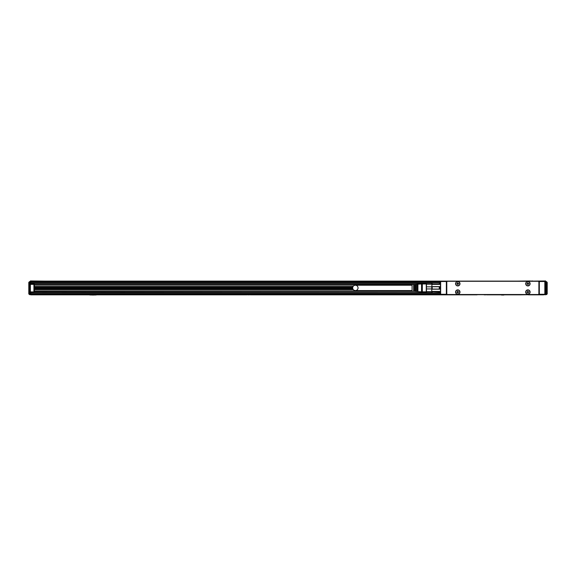 <?xml version="1.0" encoding="UTF-8"?>
<svg xmlns="http://www.w3.org/2000/svg" width="576" height="576" viewBox="0 0 576 576"><rect width="100%" height="100%" fill="white"/><g stroke="black" fill="none" stroke-linecap="round" stroke-linejoin="round"><path stroke-width="0.86" d="M431.993 282.938L431.784 284.393L439.661 284.393L439.265 282.787L432.173 282.787L439.265 282.787L439.661 284.393M431.784 283.104L432.173 282.787L431.784 286.618L439.661 286.618L439.661 289.188L439.265 289.073L439.265 286.733L432.173 286.733L432.173 289.073L439.265 289.073M432.173 286.733L431.784 286.618L431.784 289.188L439.661 289.188M432.173 289.073L431.784 289.188L431.784 291.413L439.661 291.413L439.265 293.011L439.265 291.845L432.173 291.845L432.173 293.011L439.661 292.694M432.173 291.845L431.784 291.413L431.993 292.867M432.173 283.961L439.265 283.961M439.661 286.618L439.265 286.733M439.661 291.413L439.265 291.845M431.784 292.694L432.173 293.011M431.784 286.848L426.449 286.848L426.449 283.176L431.784 283.176M426.449 284.227L431.784 284.227M431.784 291.578L426.449 291.578L426.449 288.958L431.784 288.958M431.784 292.63L30.773 292.313M422.33 283.961L426.269 283.961L426.269 283.255L426.269 291.982M426.449 286.848L426.449 288.958M426.449 291.578L426.449 292.63M426.269 283.961L426.269 291.838L422.33 291.838M422.33 289.901L422.33 292.075L421.538 291.838L421.538 283.961L422.33 283.723L422.33 289.901M416.182 289.627L416.182 291.42L415.397 291.37L415.397 284.436L416.182 284.386L416.182 289.627M414.446 289.577L414.446 291.305L413.662 291.254L413.662 284.544L414.446 284.494L414.446 289.577M421.538 283.961L412.085 284.551L412.085 291.247L421.538 291.838M417.917 289.685L417.917 291.528L417.125 291.478L417.125 284.321L417.917 284.27L417.917 289.685M415.397 290.585L416.182 290.585L415.397 290.578M413.662 290.585L414.446 290.585L413.662 290.578M417.125 290.585L417.917 290.585L417.125 290.578M413.662 285.221L414.446 285.221L413.662 285.221M415.397 285.221L416.182 285.221L415.397 285.221M417.125 285.221L417.917 285.221L417.125 285.221M412.085 285.221L355.363 285.221A2.678 2.678 0 0 1 358.042 287.899A2.678 2.678 0 0 1 355.363 290.578A2.678 2.678 0 0 1 352.685 287.899A2.678 2.678 0 0 1 355.363 285.221M412.085 290.578L355.363 290.578M446.789 291.017L446.789 284.789M539.323 281.124L446.357 281.124A0.396 0.396 0 0 1 446.753 281.52L446.753 294.286A0.396 0.396 0 0 1 446.357 294.674L539.323 294.674A0.396 0.396 0 0 1 538.927 294.286L538.927 281.52A0.396 0.396 0 0 1 539.323 281.124L544.838 281.124L545.227 281.52L545.227 294.286L544.838 294.674L544.838 281.52L545.227 281.124L539.323 281.124L539.323 294.674L544.838 294.674M446.753 281.52L446.357 281.124L440.647 281.182L440.647 294.624L446.357 294.674L446.753 294.286M516.866 294.674L30.773 294.833L30.773 292.63M519.235 294.674L516.866 294.833M519.235 294.833L532.627 294.674M547.2 282.341L545.623 281.995L545.623 280.966L532.627 281.124M532.627 280.966L530.258 281.124M516.866 281.124L530.258 280.966M472.752 281.124L488.506 281.124M447.581 294.516L538.099 294.516A0.785 0.785 0 0 0 538.891 293.731L538.891 282.074A0.785 0.785 0 0 0 538.099 281.282L447.581 281.282A0.785 0.785 0 0 0 446.789 282.074L446.789 293.731A0.785 0.785 0 0 0 447.581 294.516M440.446 294.286L440.446 281.52M545.227 287.431L545.227 288.374M440.446 288.374L440.446 287.431M458.834 290.138A2.203 2.203 0 0 0 455.846 291.017A2.203 2.203 0 0 0 456.725 294.012A2.203 2.203 0 0 0 459.713 293.134A2.203 2.203 0 0 0 458.834 290.138M528.955 290.138A2.203 2.203 0 0 0 525.96 291.017A2.203 2.203 0 0 0 526.838 294.012A2.203 2.203 0 0 0 529.834 293.134A2.203 2.203 0 0 0 528.955 290.138M458.834 285.66A2.203 2.203 0 0 0 459.713 282.665A2.203 2.203 0 0 0 456.725 281.794A2.203 2.203 0 0 0 455.846 284.782A2.203 2.203 0 0 0 458.834 285.66M528.955 285.66A2.203 2.203 0 0 0 529.834 282.665A2.203 2.203 0 0 0 526.838 281.794A2.203 2.203 0 0 0 525.96 284.782A2.203 2.203 0 0 0 528.955 285.66M459.576 291.096A2.045 2.045 0 0 0 456.797 290.282A2.045 2.045 0 0 0 455.983 293.062A2.045 2.045 0 0 0 458.762 293.875A2.045 2.045 0 0 0 459.576 291.096M529.697 291.096A2.045 2.045 0 0 0 526.918 290.282A2.045 2.045 0 0 0 526.097 293.062A2.045 2.045 0 0 0 528.883 293.875A2.045 2.045 0 0 0 529.697 291.096M455.983 284.71A2.045 2.045 0 0 0 458.762 285.523A2.045 2.045 0 0 0 459.576 282.744A2.045 2.045 0 0 0 456.797 281.93A2.045 2.045 0 0 0 455.983 284.71M526.097 284.71A2.045 2.045 0 0 0 528.883 285.523A2.045 2.045 0 0 0 529.697 282.744A2.045 2.045 0 0 0 526.918 281.93A2.045 2.045 0 0 0 526.097 284.71M457.229 291.917A0.396 0.396 0 0 0 457.625 291.528L457.625 291.053L457.934 291.528A0.396 0.396 0 0 0 458.33 291.917L458.806 291.917L458.33 292.234A0.396 0.396 0 0 0 457.934 292.63L457.934 293.105L457.625 292.63A0.396 0.396 0 0 0 457.229 292.234L456.754 292.234L457.229 291.917M527.35 291.917A0.396 0.396 0 0 0 527.738 291.528L527.738 291.053L528.055 291.528A0.396 0.396 0 0 0 528.451 291.917L528.919 291.917L528.451 292.234A0.396 0.396 0 0 0 528.055 292.63L528.055 293.105L527.738 292.63A0.396 0.396 0 0 0 527.35 292.234L526.874 292.234L527.35 291.917M457.229 283.565A0.396 0.396 0 0 0 457.625 283.176L457.625 282.701L457.934 283.176A0.396 0.396 0 0 0 458.33 283.565L458.806 283.565L458.33 283.882A0.396 0.396 0 0 0 457.934 284.278L457.934 284.753L457.625 284.278A0.396 0.396 0 0 0 457.229 283.882L456.754 283.882L457.229 283.565M527.35 283.565A0.396 0.396 0 0 0 527.738 283.176L527.738 282.701L528.055 283.176A0.396 0.396 0 0 0 528.451 283.565L528.919 283.565L528.451 283.882A0.396 0.396 0 0 0 528.055 284.278L528.055 284.753L527.738 284.278A0.396 0.396 0 0 0 527.35 283.882L526.874 283.882L527.35 283.565M543.6 294.833L532.627 294.833M545.227 294.833L545.227 294.206M89.856 294.991L96.163 294.991M521.201 294.833L486.655 294.833M30.773 294.048L30.377 294.048M545.623 294.048L545.227 294.048M34.315 291.37L413.978 291.37M34.315 291.362L413.935 291.362M34.315 290.959L412.085 290.959M43.315 294.833L89.345 294.833M96.163 294.833L246.917 294.833M247.666 294.833L249.545 294.833M250.301 294.833L477.079 294.833M484.171 294.833L485.899 294.833M528.293 294.833L532.685 294.833M28.8 293.933L28.8 282.384L30.377 281.599L30.377 294.674L28.8 293.89L29.585 294.286L29.585 281.995L30.377 281.995M547.2 282.384L546.415 281.599L547.2 282.384L547.2 293.89L545.623 294.674L545.623 281.995M94.19 295.034L91.829 295.034M503.87 295.034L501.502 295.034M34.315 291.917L33.919 292.313A0.396 0.396 0 0 0 34.315 291.917L34.315 284.357L34.315 291.917A0.396 0.396 0 0 1 33.919 292.313L30.377 292.313M30.377 283.961L33.919 283.961A0.396 0.396 0 0 1 34.2 284.076A0.396 0.396 0 0 0 33.919 283.961L34.315 284.357A0.396 0.396 0 0 0 34.2 284.076A0.396 0.396 0 0 1 34.315 284.357L415.238 284.357M30.773 282.226L30.377 282.226M45.346 281.124L30.377 280.966L30.377 281.599M547.2 293.933L546.415 294.286L546.415 281.599L545.623 281.599M545.623 282.226L545.227 282.226M545.623 292.313L545.227 292.313M412.085 284.753L34.315 284.753M352.757 288.518L34.315 288.518M352.742 288.475L34.315 288.475M352.685 287.856L34.315 287.856M34.315 287.237L352.764 287.237M34.315 287.194L352.778 287.194M28.8 282.384L29.585 281.599L28.8 282.384M28.8 293.89L29.585 294.674L30.377 294.286M426.269 283.334L30.773 283.334L30.773 283.961M30.773 283.334L30.773 281.124L446.357 281.124M28.8 284.407L28.8 293.342M440.842 281.52L446.357 281.52L446.357 294.286L440.842 294.286M544.838 294.286L538.927 294.286M544.838 281.52L538.927 281.52M440.446 294.206L30.773 294.206M440.446 293.256L30.773 293.256M34.315 289.656L353.333 289.656M30.377 284.357L33.919 284.357L33.919 291.917L30.377 291.917M546.667 294.638L545.623 294.286M545.227 284.357L545.623 284.357M545.623 291.917L545.227 291.917M353.412 286.063L34.315 286.063M352.807 287.1L34.315 287.1M34.315 288.612L352.778 288.612M34.315 289.138L352.987 289.138L34.315 289.145M34.315 288.583L352.771 288.583M352.692 288.144L34.315 288.144M352.685 287.978L34.315 287.978M34.315 287.741L352.685 287.741M34.315 287.568L352.699 287.568M352.793 287.129L34.315 287.129M440.446 282.701L30.773 282.701M440.446 281.758L30.773 281.758M439.452 282.938L440.446 282.938M439.452 292.867L440.446 292.867"/></g></svg>
